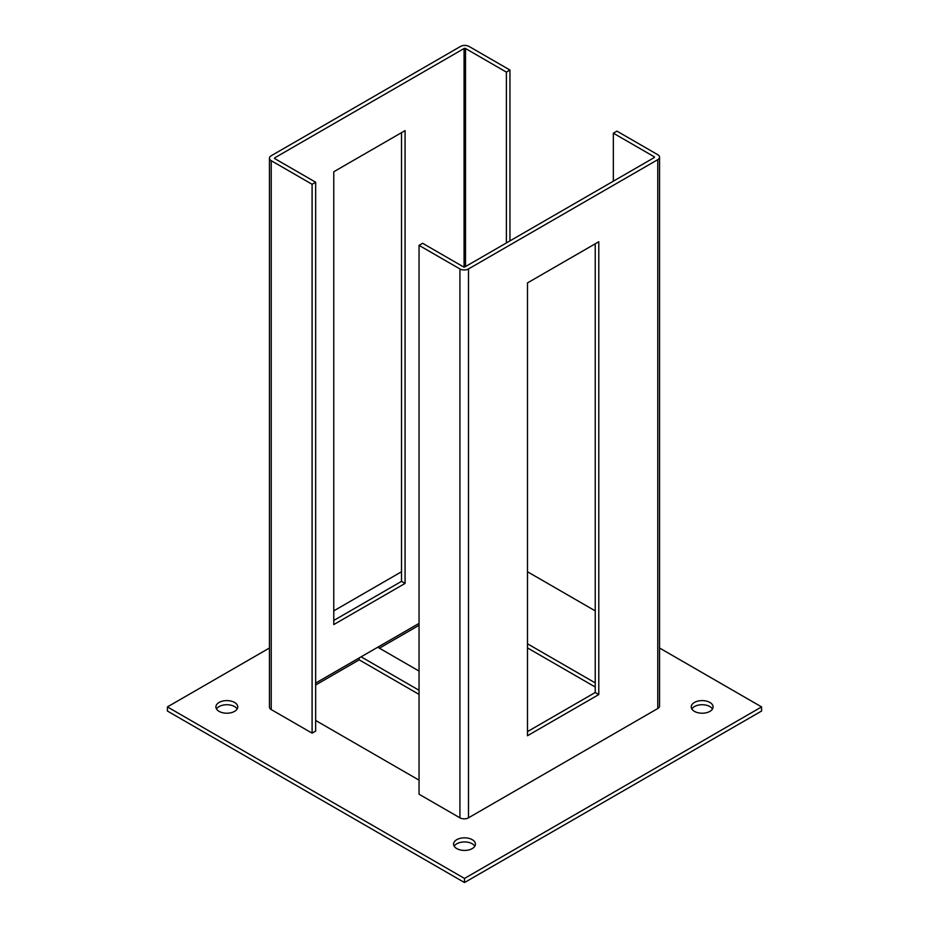 <?xml version="1.0" encoding="UTF-8"?>
<svg xmlns="http://www.w3.org/2000/svg" width="929" height="929" viewBox="0 0 929 929"><rect width="100%" height="100%" fill="white"/><g stroke="black" fill="none" stroke-linecap="round" stroke-linejoin="round"><path stroke-width="1.39" d="M219.105 711.37A10.927 6.306 0 0 0 231.007 712.74A10.927 6.306 0 0 0 237.754 706.911A10.927 6.306 0 0 0 234.561 702.452A10.927 6.306 0 0 0 222.646 701.081A10.927 6.306 0 0 0 215.911 706.911A10.927 6.306 0 0 0 219.105 711.37M237.162 708.966A10.927 6.306 0 0 0 234.561 706.574A10.927 6.306 0 0 0 216.503 708.966M472.222 839.665A10.927 6.306 180 0 1 475.427 844.124A10.927 6.306 180 0 1 468.68 849.954A10.927 6.306 180 0 1 456.778 848.583A10.927 6.306 180 0 1 453.573 844.124A10.927 6.306 180 0 1 460.319 838.306A10.927 6.306 180 0 1 472.222 839.665M454.176 846.191A10.927 6.306 180 0 1 472.222 843.787A10.927 6.306 180 0 1 474.824 846.191M709.895 702.452A10.927 6.306 0 0 0 697.993 701.081A10.927 6.306 0 0 0 691.246 706.911A10.927 6.306 0 0 0 694.439 711.37A10.927 6.306 0 0 0 706.354 712.74A10.927 6.306 0 0 0 713.089 706.911A10.927 6.306 0 0 0 709.895 702.452M712.497 708.966A10.927 6.306 0 0 0 709.895 706.574A10.927 6.306 0 0 0 691.838 708.966M359.209 657.929L359.209 659.845L419.049 694.393M359.209 659.845L315.663 684.998M595.222 687.019L527.486 647.908M379.415 648.187L419.049 625.31M464.5 882.55L464.5 878.439L167.417 706.911L167.417 711.033L464.5 882.55L761.583 711.033L761.583 706.911L659.555 648.012M361.114 656.826L419.049 690.27M419.049 780.151L315.663 720.463M595.222 682.896L527.486 643.797M377.755 647.223L419.049 671.063M595.222 610.864L527.486 571.753M167.417 706.911L269.445 648.012M333.778 610.864L401.514 571.753M464.5 878.439L761.583 706.911M613.337 181.201L613.337 133.172L654.213 156.769A1.01 0.581 180 0 1 654.213 157.593L464.918 266.89A1.01 0.581 180 0 1 463.49 266.89L422.614 243.282L419.049 245.349L419.049 794.214L459.925 817.822A6.05 3.495 -0 0 0 468.483 817.822L657.778 708.525A6.05 3.495 -0 0 0 659.555 706.052L659.555 157.187A6.05 3.495 180 0 1 657.778 159.649L468.483 268.945A6.05 3.495 180 0 1 459.925 268.945L459.925 817.822M527.486 731.611L595.222 692.5L595.222 243.804M598.787 241.749L527.486 282.904L527.486 735.733L598.787 694.567L598.787 241.749M419.049 245.349L459.925 268.945M613.337 133.172L616.902 131.117L657.778 154.713A6.05 3.495 180 0 1 659.555 157.187M595.222 692.5L598.787 694.567M315.663 182.223L312.098 184.279L312.098 733.155L315.663 731.1L315.663 182.223L274.787 158.627A1.01 0.581 180 0 1 274.787 157.802L464.082 48.505A1.01 0.581 180 0 1 465.51 48.505L465.51 266.542M315.663 683.07L419.049 623.382M333.778 624.578L333.778 171.76L405.079 130.594L405.079 583.424L333.778 624.578M312.098 184.279L271.222 160.682A6.05 3.495 180 0 1 269.445 158.209A6.05 3.495 180 0 1 271.222 155.747L460.517 46.45A6.05 3.495 180 0 1 469.075 46.45L509.951 70.047L509.951 240.89M401.514 132.661L401.514 581.357L333.778 620.467M506.386 242.945L506.386 72.114L509.951 70.047M506.386 72.114L465.51 48.505M312.098 733.155L271.222 709.559L271.222 160.682M269.445 158.209L269.445 707.085A6.05 3.495 0 0 0 271.222 709.559M405.079 583.424L401.514 581.357M468.483 268.945L468.483 817.822M657.778 708.525L657.778 159.649M654.213 157.593L654.213 156.769M464.082 48.505L464.082 267.053M274.787 158.627L274.787 157.802"/></g></svg>
